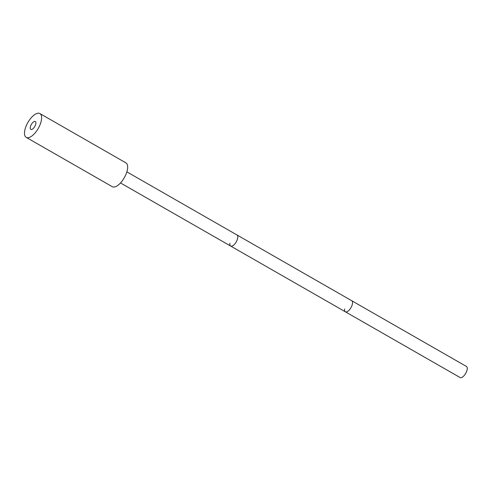 <?xml version="1.0" encoding="UTF-8"?>
<svg xmlns="http://www.w3.org/2000/svg" width="491" height="491" viewBox="0 0 491 491"><rect width="100%" height="100%" fill="white"/><g stroke="black" fill="none" stroke-linecap="round" stroke-linejoin="round"><path stroke-width="0.74" d="M112.464 186.795A13.73 5.978 119.8 0 1 112.273 186.69L26.226 137.382A13.73 5.978 119.8 0 1 27.748 122.719A13.73 5.978 119.8 0 1 39.685 113.458A13.73 5.978 -60.2 0 1 39.881 113.556L125.923 162.865A13.73 5.978 -60.2 0 1 124.407 177.527A13.73 5.978 -60.2 0 1 112.464 186.795M39.881 113.556A13.73 5.978 -60.2 0 1 38.366 128.225A13.73 5.978 -60.2 0 1 26.422 137.486A13.73 5.978 119.8 0 1 26.226 137.382M30.853 129.452A4.554 1.982 119.8 0 1 30.792 129.421A4.554 1.982 119.8 0 1 31.295 124.561A4.554 1.982 119.8 0 1 35.254 121.486A4.554 1.982 -60.2 0 1 35.321 121.523A4.554 1.982 -60.2 0 1 34.818 126.383A4.554 1.982 -60.2 0 1 30.853 129.452M126.862 171.862L237 234.974A6.389 2.78 119.8 0 1 236.349 241.695A6.389 2.78 119.8 0 1 230.647 246.059A6.389 2.78 119.8 0 1 229.898 243.26M345.369 311.803A6.389 2.78 119.8 0 0 351.077 307.44A6.389 2.78 119.8 0 1 345.369 311.803L460.098 377.542A6.389 2.78 119.8 0 0 465.799 373.178A6.389 2.78 119.8 0 0 466.45 366.458L351.728 300.719A6.389 2.78 119.8 0 1 351.077 307.44A6.389 2.78 119.8 0 0 351.728 300.719L237 234.974A6.389 2.78 119.8 0 1 236.349 241.695A6.389 2.78 119.8 0 1 230.647 246.059L345.369 311.803A6.389 2.78 119.8 0 1 344.621 309.005M120.51 182.953L230.647 246.059"/></g></svg>
